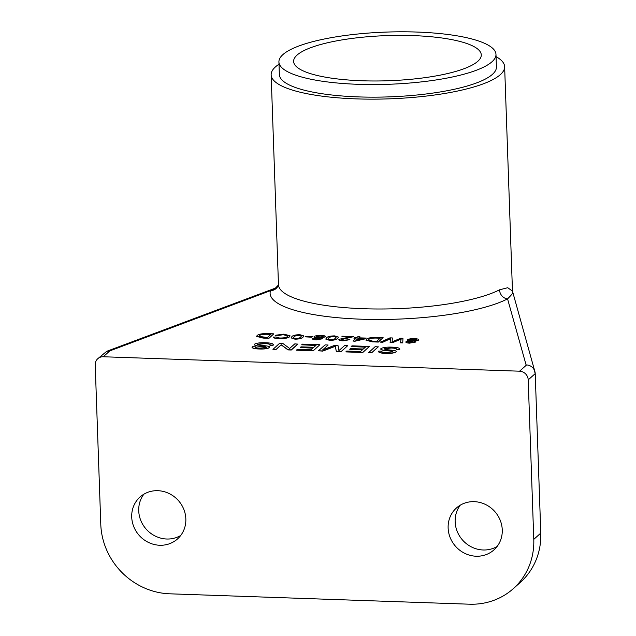 <?xml version="1.0" encoding="UTF-8"?>
<svg xmlns="http://www.w3.org/2000/svg" width="636" height="636" viewBox="0 0 636 636"><rect width="100%" height="100%" fill="white"/><g stroke="black" fill="none" stroke-linecap="round" stroke-linejoin="round"><path stroke-width="0.95" d="M278.997 64.212A116.817 28.103 -2 0 0 275.475 66.875A116.817 28.103 -2 0 0 271.143 74.849L278.465 284.697A116.817 28.103 -2 0 0 363.681 308.73A116.817 28.103 -2 0 0 499.538 289.809L507.735 287.718L512.465 291.097L534.749 371.114M271.143 74.849A116.817 28.103 -2 0 0 372.458 99.152A116.817 28.103 -2 0 0 500.301 74.666A116.817 28.103 -2 0 0 504.634 66.693A116.817 28.103 -2 0 0 496.056 56.636M109.853 350.873L103.247 356.756A8.65 8.069 -131.7 0 0 97.785 358.696L106.776 351.287L109.853 350.873L270.523 290.668L275.396 288.108L278.433 285.023A8.65 8.363 18.5 0 1 270.523 290.668A125.467 30.186 -2 0 0 361.638 319.208A125.467 30.186 -2 0 0 507.56 298.888C511.813 294.595 513.459 292.504 512.489 292.624M103.247 356.756L519.588 371.193L526.592 364.945A8.65 8.069 48.3 0 1 535.218 373.626L528.206 379.875A8.65 8.069 -131.7 0 0 519.588 371.193M499.538 289.809A8.65 7.473 -117.1 0 0 507.56 298.888L526.091 364.929L526.592 364.945M273.79 333.836L268.996 338.114L263.058 337.907L256.634 336.317L257.143 335.506C258.685 334.131 262.167 333.502 267.597 333.622L273.79 333.836L268.996 338.28L263.065 338.074L256.642 336.404M312.3 336.722L311.735 337.223L305.065 336.826L305.622 336.325L312.3 336.722M316.156 337.843C314.279 337.605 313.627 337.207 314.208 336.667M314.2 336.5C315.488 335.697 317.809 335.339 321.172 335.418C324.487 335.57 325.863 336.062 325.298 336.897L320.886 337.851L322.452 338.813L316.354 339.759C313.445 339.624 312.228 339.195 312.689 338.463L316.156 337.676C314.271 337.438 313.62 337.04 314.2 336.5L313.993 336.961M325.505 336.603L320.91 338.01M322.627 338.591L316.362 339.926C313.453 339.791 312.228 339.362 312.697 338.63M312.689 338.463L312.522 338.861M338.376 337.167L337.644 338.408C336.802 339.608 334.146 340.268 329.663 340.387L325.799 339.099M383.111 337.621L378.309 341.906L372.37 341.699L365.954 340.109L366.463 339.298C368.005 337.915 371.488 337.287 376.917 337.406L383.111 337.621L378.317 342.073L372.378 341.866L365.962 340.196M381.719 351.477L381.846 351.167C381.489 351.978 382.999 352.424 386.362 352.511L392.841 351.835C392.674 351.207 391.156 350.834 388.27 350.698C383.198 350.452 380.757 349.752 380.932 348.584C383.111 347.439 386.696 346.954 391.704 347.145C397.587 347.288 400.219 348.075 399.591 349.49L396.466 349.45C396.84 348.488 395.036 347.948 391.037 347.836L384.072 348.615C384.104 350.364 398.144 349.728 395.966 351.883C393.875 352.964 390.472 353.401 385.734 353.203C380.543 353.06 378.205 352.36 378.722 351.12L381.846 351.167L381.735 351.565M392.849 352.002C392.682 351.374 391.156 351 388.278 350.873C383.206 350.627 380.757 349.919 380.94 348.751M380.932 348.584L380.67 349.132M399.853 349.029L399.599 349.657L396.474 349.617C396.848 348.655 395.043 348.123 391.045 348.003L383.953 348.941M396.188 351.557L395.966 352.05C393.883 353.131 390.472 353.576 385.742 353.37C380.551 353.226 378.213 352.535 378.73 351.287M378.722 351.12L378.492 351.7M378.229 346.922L371.631 352.805L368.578 352.702L375.168 346.644L378.229 346.922M349.705 349.259L350.476 348.568L363.315 349.013L365.541 347.025L351.183 346.533L351.954 345.841L369.365 346.445L362.774 352.495L345.968 351.915L346.731 351.056L360.485 351.533L362.536 349.705L349.705 349.259L362.361 349.864M365.358 347.192L351.183 346.533M328.12 345.014L322.603 349.935L334.878 345.253L337.962 345.356L338.916 350.587L344.617 345.587L347.677 345.698L341.079 351.581L336.317 351.414L335.323 346.151L322.706 350.937L318.469 350.794L325.068 344.911L328.12 345.014L322.889 349.848M347.677 345.698L341.079 351.748L336.325 351.581L335.331 346.318L322.714 351.112L318.469 350.794M300.216 347.542L300.987 346.851L313.818 347.296L316.044 345.316L301.687 344.815L302.458 344.124L319.876 344.728L313.278 350.778L296.479 350.197L297.243 349.347L310.988 349.824L313.047 347.987L300.216 347.542L312.864 348.146M315.869 345.475L301.687 344.815M297.879 344.14L291.28 350.023L288.005 349.903L281.215 344.903L276.008 349.49L272.955 349.387L279.546 343.337L282.821 343.448L289.619 348.449L294.818 343.861L297.879 344.14M255.243 347.097L255.362 346.779C255.012 347.59 256.515 348.043 259.878 348.13L266.365 347.447C266.198 346.827 264.671 346.445 261.793 346.318C256.721 346.071 254.273 345.364 254.456 344.203C256.626 343.05 260.219 342.573 265.22 342.756C271.103 342.907 273.734 343.694 273.114 345.11L269.982 345.062C270.364 344.108 268.551 343.567 264.56 343.448L257.588 344.227C257.62 345.976 271.659 345.348 269.481 347.495C267.398 348.576 263.988 349.021 259.257 348.822C254.066 348.671 251.729 347.979 252.246 346.739L255.362 346.779L255.251 347.177M266.365 347.614C266.198 346.994 264.679 346.612 261.793 346.485C256.721 346.238 254.281 345.531 254.456 344.37M254.456 344.203L254.185 344.752M273.377 344.64L273.122 345.276L269.99 345.237C270.364 344.275 268.559 343.734 264.568 343.615L257.469 344.561M269.712 347.169L269.489 347.661C267.398 348.743 263.996 349.188 259.265 348.989C254.066 348.846 251.729 348.146 252.246 346.906M252.246 346.739L252.015 347.312M409.481 341.079C407.597 340.84 406.945 340.443 407.525 339.902M407.525 339.727C408.805 338.932 411.134 338.575 414.497 338.654C417.812 338.805 419.18 339.298 418.615 340.133L414.219 341.079L415.769 342.049L409.671 342.987C406.77 342.86 405.545 342.43 406.007 341.699L409.473 340.912C407.589 340.673 406.937 340.276 407.525 339.727L407.318 340.188M418.822 339.839L414.227 341.246M415.944 341.826L409.679 343.162C406.77 343.027 405.553 342.597 406.014 341.866M406.007 341.699L405.848 342.096M390.552 338.678L382.832 342.224L380.535 342.144L389.979 337.859L392.333 337.947L392.118 342.017M392.333 337.947L392.158 341.85L400.664 338.233L402.962 338.312L402.755 342.915L400.442 342.836L401.165 338.94M401.165 339.044L392.873 342.573L390.106 342.478L390.552 338.591M360 336.826L358.879 337.827L366.209 338.082L354.809 341.087L352.98 341.023L356.096 338.249L353.878 338.169L354.435 337.668L356.661 337.748L357.782 336.746L360 336.826L359.07 337.827M366.209 338.082L365.66 338.75L354.816 341.254L352.98 341.023M355.914 338.408L353.878 338.169M353.783 336.611L341.198 339.385L343.543 340.236L349.903 339.656L342.987 340.681C339.823 340.554 338.487 340.093 338.98 339.306L350.333 337.008L341.89 336.714L342.446 336.213L353.783 336.611L341.095 339.688M349.903 339.656L342.995 340.848C339.823 340.721 338.487 340.26 338.988 339.473M338.98 339.306L338.805 339.735M349.665 337.152L341.89 336.714M303.714 335.967L302.982 337.207C302.14 338.408 299.484 339.067 295.001 339.187L291.137 337.899M277.224 335.681L275.157 335.291L283.918 334.131L290.056 335.808L289.587 336.802C287.901 338.137 284.348 338.765 278.934 338.686C275.46 338.551 273.631 338.05 273.456 337.191L275.825 336.969L279.57 338.018C283.616 338.074 286.208 337.589 287.353 336.563L287.814 335.808L283.6 334.639L277.224 335.681L275.157 335.291M290.048 335.895L289.587 336.802M287.806 335.895L283.608 334.806M278.918 61.97L279.355 74.563A108.597 26.124 -2 0 0 373.547 97.157A108.597 26.124 -2 0 0 492.383 74.396A108.597 26.124 -2 0 0 496.414 66.987L495.977 54.394A108.597 26.124 -2 0 0 401.793 31.8A108.597 26.124 -2 0 0 282.948 54.561A108.597 26.124 -2 0 0 278.918 61.97A108.597 26.124 -2 0 0 373.101 84.564A108.597 26.124 -2 0 0 491.946 61.803A108.597 26.124 -2 0 0 495.977 54.394M97.785 358.696A8.65 8.069 -131.7 0 0 95.217 364.865L100.782 524.35A69.229 64.538 -131.7 0 0 169.748 593.809L469.511 604.2A69.229 64.538 -131.7 0 0 513.228 588.721A69.229 64.538 -131.7 0 0 533.779 539.36L528.206 379.875M448.134 528.007A28.119 26.219 -131.7 0 0 464.995 553.455A28.119 26.219 -131.7 0 0 493.91 549.933A28.119 26.219 -131.7 0 0 502.257 529.883A28.119 26.219 -131.7 0 0 485.395 504.435A28.119 26.219 -131.7 0 0 456.481 507.949A28.119 26.219 -131.7 0 0 448.134 528.007M131.716 517.036A28.119 26.219 -131.7 0 0 148.578 542.484A28.119 26.219 -131.7 0 0 177.492 538.97A28.119 26.219 -131.7 0 0 185.839 518.912A28.119 26.219 -131.7 0 0 168.985 493.464A28.119 26.219 -131.7 0 0 140.063 496.986A28.119 26.219 -131.7 0 0 131.716 517.036M497.113 546.475A28.119 26.219 48.3 0 1 469.789 546.03A28.119 26.219 48.3 0 1 455.145 521.759A28.119 26.219 48.3 0 1 460.289 505.167M180.696 535.504A28.119 26.219 48.3 0 1 153.371 535.059A28.119 26.219 48.3 0 1 138.728 510.788A28.119 26.219 48.3 0 1 143.871 494.196M534.153 369.85L535.218 373.626L540.783 533.111A69.229 64.538 48.3 0 1 520.232 582.473L513.228 588.721M297.099 55.054A93.889 22.586 -2 0 0 293.617 61.461A93.889 22.586 -2 0 0 375.049 80.987A93.889 22.586 -2 0 0 477.795 61.31A93.889 22.586 -2 0 0 481.277 54.903A93.889 22.586 -2 0 0 399.845 35.378A93.889 22.586 -2 0 0 297.099 55.054M396.204 351.636L395.966 352.05M396.625 349.069L396.474 349.617M399.861 349.108L399.599 349.657M378.229 346.755L371.631 352.805M371.623 352.638L368.57 352.527M369.365 346.445L362.774 352.495M362.766 352.328L345.96 351.748M319.876 344.728L313.278 350.778M313.278 350.611L296.471 350.031M297.879 343.965L291.28 349.848L287.997 349.736L281.207 344.736L276.008 349.49M276 349.323L272.947 349.22M269.72 347.248L269.489 347.661M270.149 344.68L269.99 345.237M273.385 344.72L273.122 345.276M413.543 342.152L411.635 341.381L408.24 341.937L410.156 342.542L413.535 341.985L411.627 341.214L408.113 341.977M416.397 340.22C416.818 339.696 416.016 339.378 413.996 339.266L409.743 339.815C409.33 340.332 410.14 340.658 412.168 340.769L416.397 340.053C416.811 339.529 416.016 339.211 413.988 339.099L409.592 340.085M390.544 338.503L382.832 342.224M382.824 342.057L380.535 341.977M401.165 338.877L392.873 342.573M392.865 342.406L390.106 342.311M402.962 338.312L402.755 342.915M402.755 342.748L400.434 342.669M380.328 338.05L376.576 337.915C372.362 337.803 369.723 338.288 368.673 339.385L368.22 340.109L372.966 341.198L376.647 341.325L380.328 338.05M380.145 338.209L376.576 338.082C372.362 337.97 369.731 338.463 368.681 339.552L368.228 340.196M363.593 338.503L358.322 338.32L356.192 340.22L363.593 338.503M362.973 338.654L358.322 338.495L356.438 340.18M337.637 338.241C336.794 339.441 334.139 340.101 329.655 340.22L325.791 339.02L326.53 337.851C327.373 336.651 330.036 335.991 334.52 335.88L338.376 337.088L337.644 338.408M334.011 336.325C330.951 336.524 329.194 337.056 328.748 337.931L327.993 339.012L330.171 339.775C333.224 339.568 334.973 339.036 335.418 338.161L336.158 337.104L334.019 336.492C330.959 336.69 329.202 337.231 328.756 338.098L328.009 339.091M336.158 337.183L334.019 336.492M320.218 338.916L318.31 338.145L314.923 338.702L316.831 339.314L320.218 338.75L318.31 337.978L314.796 338.742M323.08 336.985C323.501 336.46 322.698 336.142 320.679 336.031L316.418 336.579C316.005 337.104 316.815 337.422 318.851 337.533L323.072 336.818C323.493 336.293 322.69 335.975 320.671 335.864L316.275 336.849M312.292 336.555L311.735 337.223M311.727 337.056L305.065 336.826M302.975 337.04C302.14 338.241 299.476 338.901 294.993 339.012L291.129 337.819L291.868 336.651C292.711 335.45 295.374 334.79 299.858 334.679L303.714 335.88L302.982 337.207M299.349 335.124C296.289 335.323 294.532 335.856 294.086 336.73L293.331 337.811L295.509 338.575C298.562 338.368 300.311 337.835 300.756 336.961L301.496 335.895L299.357 335.291C296.296 335.49 294.54 336.023 294.094 336.897L293.347 337.891M301.496 335.975L299.357 335.291M283.6 334.639L277.216 335.514M289.579 336.635C287.893 337.97 284.34 338.591 278.926 338.519L278.934 338.686M278.926 338.519C275.452 338.384 273.623 337.883 273.448 337.016M271.008 334.258L267.255 334.131C263.042 334.011 260.41 334.504 259.353 335.593L258.9 336.325L267.335 337.533L271.008 334.258M270.825 334.417L267.263 334.298C263.05 334.178 260.41 334.671 259.361 335.76L258.908 336.404M533.779 539.36L540.783 533.111M504.634 66.693L512.544 293.355M275.301 288.148L106.776 351.287"/></g></svg>
